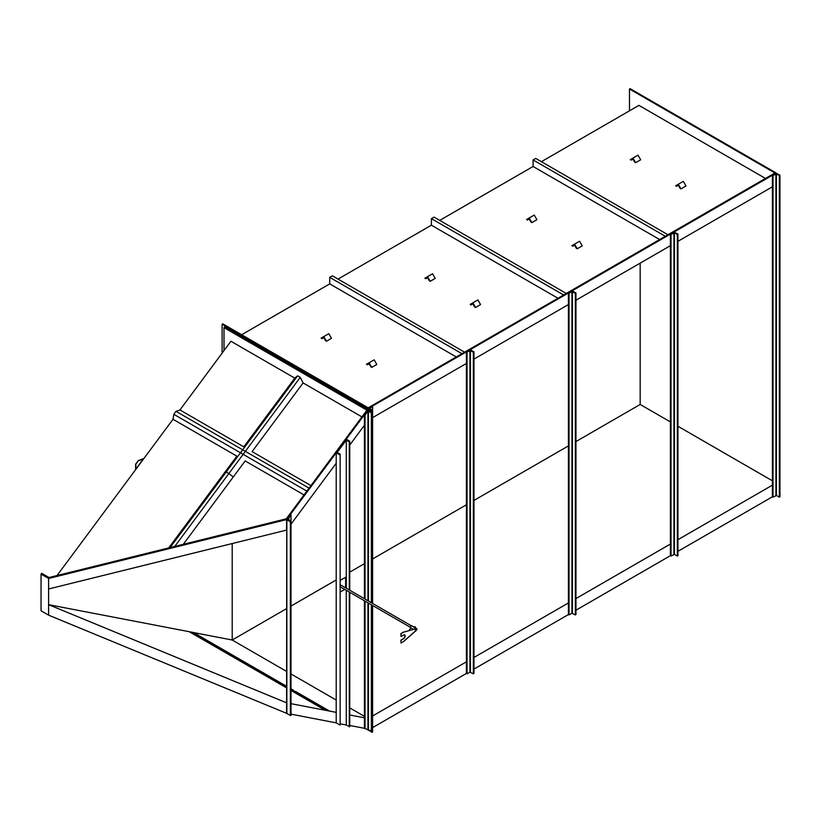 <?xml version="1.0" encoding="UTF-8"?>
<svg xmlns="http://www.w3.org/2000/svg" width="821" height="821" viewBox="0 0 821 821"><rect width="100%" height="100%" fill="white"/><g stroke="black" fill="none" stroke-linecap="round" stroke-linejoin="round"><path stroke-width="1.23" d="M57.029 575.542L173.015 419.285L173.806 414.297L176.012 411.331L179.943 409.966L243.775 446.819L294.78 378.122L297.613 375.823L300.26 377.352L303.093 382.925L252.088 451.622L310.933 485.601M176.012 411.331L309.055 488.136M173.015 419.285L236.859 456.148L224.954 472.178L226.216 472.003L297.613 375.823M183.299 544.302L245.171 460.94L304.016 494.919M173.806 414.297L306.849 491.112M174.77 546.406L228.864 473.532L233.267 476.98L228.864 473.532L300.26 377.352M170.132 547.556L226.216 472.003L228.864 473.532L226.216 472.003L224.954 472.178L168.746 547.894M179.943 409.966L230.937 341.259L294.78 378.122M361.938 416.894L303.093 382.925M41.05 574.125L41.676 573.284L49.024 577.522L286.283 518.821L366.936 410.172L224.01 327.651L224.646 326.809L368.188 409.679L286.591 519.601L48.603 578.487L41.05 574.125L41.05 610.803L48.603 615.165L286.591 713.316L286.745 702.858M224.01 350.588L224.01 327.651M286.591 519.601L286.591 530.089L48.603 588.975L48.603 578.487M372.601 605.488L372.601 731.983L371.964 732.342L371.964 605.128L371.964 731.193L364.411 728.289L349.746 725.466M340.14 454.136L340.14 724.953L340.14 454.136L337.154 452.402L346.277 440.107L349.274 441.831L349.746 441.195L346.277 439.194L336.21 452.771L336.21 722.86L291.003 714.157M286.745 519.549L286.591 713.316M364.411 717.8L349.746 714.978M336.21 712.371L291.003 703.669M48.603 615.165L48.603 604.677L286.591 702.827M291.003 524.157L336.21 463.249M349.746 445.023L364.411 425.257M776.173 173.077L368.188 408.54L368.188 409.679M286.745 608.525L232.199 640.011L286.745 671.506L232.199 640.011L232.199 543.553L232.199 640.011L193.602 632.581M364.411 716.353L349.746 707.876L364.411 716.353M336.21 700.067L291.003 673.969L336.21 700.067M196.63 634.346L193.51 632.529L48.603 604.677L48.603 588.975M135.834 464.224L138.359 460.838L143.388 458.898L135.834 469.078L135.834 464.224L138.359 460.838L143.388 458.898L135.834 469.078L135.834 464.224M138.267 460.653L143.932 458.477L135.619 469.674L135.619 464.224L138.267 460.653M290.367 521.787L290.367 715.491L291.003 715.614L291.003 520.935L290.367 521.787L286.847 519.755L290.367 514.51L291.003 514.88L288.109 519.262L291.003 520.935L291.003 514.88M290.367 715.491L286.847 713.459L286.847 519.262M365.047 728.648L365.047 601.126M365.047 599.073L365.047 415.139L364.411 414.769L368.444 409.823L371.964 411.865L371.338 412.706L367.941 411.229L365.047 415.139M364.411 728.289L364.411 600.767M364.411 598.704L364.411 414.769M372.601 603.435L372.601 410.356L371.964 410.716L371.964 603.066L371.964 411.865M371.338 731.07L371.338 604.759M371.338 602.706L371.338 412.706M629.471 110.835L629.471 89.017L774.911 172.985L368.188 407.811L222.758 323.843L222.122 324.203L222.122 353.133M776.173 172.985L630.107 88.658L629.471 89.017M372.601 715.984L466.41 661.829M473.963 657.467L568.409 602.942M575.962 598.571L670.398 544.046M677.951 539.684L772.397 485.16M368.188 729.284L368.342 730.074M372.601 727.622L466.41 673.456L467.036 673.815L469.93 672.142L473.337 673.815L473.963 673.456L473.963 351.829L470.433 349.797L466.41 351.829L466.41 673.456M473.963 669.094L568.409 614.57L569.035 614.929L571.929 613.256L575.326 614.929L575.962 614.57L575.962 292.943L572.432 290.911L568.409 292.943L568.409 614.57M575.962 610.208L670.398 555.684L670.398 234.057L673.928 232.025L677.951 234.057L677.325 234.416L674.431 232.743L671.034 234.416L670.398 234.057M677.951 551.322L772.397 496.797L772.397 175.171L775.917 173.139L779.95 175.171L779.324 175.53L776.42 173.857L773.023 175.53L772.397 175.171M772.397 186.798L677.951 241.323M670.398 245.684L575.962 300.209M568.409 304.57L473.963 359.095M466.41 363.457L372.601 417.622M368.188 408.54L222.122 324.203M368.188 730.167L365.838 728.802M670.398 421.912L640.175 404.466L640.175 263.141M772.397 480.798L677.951 426.273M291.003 606.062L336.21 579.965M349.746 572.145L364.411 563.678M372.601 558.957L466.41 504.792M473.963 500.43L568.409 445.906M575.962 441.544L640.175 404.466M765.47 178.444L638.923 105.375L541.398 161.686M667.945 234.744L535.733 158.412L533.086 159.941L533.086 166.489L439.717 220.387M563.617 294.975L431.405 218.643L431.405 225.19L338.036 279.089M464.583 352.158L332.372 275.825L329.724 277.354L329.724 283.892L241.641 334.742M535.733 158.412L533.086 159.941L533.086 166.489L659.632 239.547M533.086 159.941L665.297 236.274M557.952 298.249L431.405 225.19L431.405 218.643L434.052 217.113L431.405 218.643M566.264 293.446L434.052 217.113M332.372 275.825L329.724 277.354L329.724 283.892L456.271 356.961M329.724 277.354L461.936 353.687M779.95 175.171L779.95 496.797L779.324 497.157L776.42 495.484L773.023 497.157L772.397 496.797M773.023 497.157L773.023 175.53M779.324 497.157L779.324 175.53M568.409 292.943L569.035 293.302L571.929 291.629L575.326 293.302L575.962 292.943M575.326 293.302L575.326 614.929M569.035 293.302L569.035 614.929M371.964 410.716L368.342 408.54L371.964 406.354L372.601 406.713L369.594 408.54L372.601 410.356L372.601 406.713M371.964 732.342L368.444 730.013M677.951 234.057L677.951 555.684L677.325 556.043L674.431 554.37L671.034 556.043L670.398 555.684M671.034 556.043L671.034 234.416M677.325 556.043L677.325 234.416M466.41 351.829L467.036 352.188L469.93 350.516L473.337 352.188L473.963 351.829M473.337 352.188L473.337 673.815M467.036 352.188L467.036 673.815M370.887 366.874L371.769 367.387L369.101 362.759L366.433 364.298L367.326 364.811L369.101 363.785L370.887 366.874M369.101 362.759L374.14 359.855L376.808 364.473L371.769 367.387M474.641 306.962L475.533 307.485L472.865 302.857L470.187 304.396L471.08 304.909L472.865 303.883L474.641 306.962M472.865 302.857L477.894 299.942L480.572 304.57L475.533 307.485M576.321 248.26L577.214 248.773L574.546 244.145L571.868 245.695L572.76 246.208L574.546 245.181L576.321 248.26M574.546 244.145L579.575 241.241L582.253 245.869L577.214 248.773M680.086 188.358L680.968 188.871L678.3 184.243L675.632 185.782L676.525 186.295L678.3 185.269L680.086 188.358M678.3 184.243L683.339 181.338L686.007 185.967L680.968 188.871M325.547 340.694L326.44 341.218L323.772 336.589L321.103 338.129L321.986 338.642L323.772 337.616L325.547 340.694M323.772 336.589L328.81 333.675L331.479 338.303L326.44 341.218M429.311 280.792L430.204 281.305L427.536 276.677L424.857 278.227L425.75 278.74L427.536 277.714L429.311 280.792M427.536 276.677L432.564 273.773L435.243 278.401L430.204 281.305M530.992 222.091L531.885 222.604L529.206 217.976L526.538 219.515L527.431 220.038L529.206 219.002L530.992 222.091M529.206 217.976L534.245 215.071L536.924 219.7L531.885 222.604M634.756 162.189L635.639 162.702L632.97 158.073L630.302 159.613L631.185 160.126L632.97 159.1L634.756 162.189M632.97 158.073L638.009 155.169L640.678 159.787L635.639 162.702M340.14 592.074L344.758 589.416M345.641 587.877L345.641 577.266L340.14 580.273M345.641 577.266L340.14 580.447M415.703 629.543L416.545 628.948L416.616 629.686L415.775 630.271L415.703 629.543M416.688 629.697A0.893 0.513 -60 0 1 415.631 629.522A0.893 0.513 -60 0 1 416.688 629.697M340.161 586.769A0.893 0.513 -60 0 1 340.14 586.748L410.346 627.285M340.14 585.773A0.893 0.513 -60 0 1 341.054 585.219L411.239 625.735M410.798 627.798L409.043 630.528M403.07 641.899L415.867 630.62A1.108 0.647 -60 0 1 416.165 628.701L403.573 632.16L401.048 633.607L401.048 636.521L403.573 635.064A2.227 1.283 -60 0 1 404.681 634.951A2.227 1.283 -60 0 1 405.02 636.737A2.227 1.283 -60 0 1 403.573 638.697L401.048 640.154L401.048 643.059L403.327 641.591M403.573 632.16L416.165 628.701M403.419 632.067L401.048 633.607M400.894 633.525L401.048 636.521M404.599 634.92A2.227 1.283 -60 0 1 404.845 636.716A2.227 1.283 -60 0 1 403.419 638.615L401.048 640.154M400.894 640.062L401.048 643.059M415.457 630.015A0.985 0.575 120 0 0 416.863 629.204A0.985 0.575 120 0 0 415.457 630.015M411.875 625.992A1.108 0.647 120 0 0 410.572 627.665L413.435 629.327M416.945 629.153A1.108 0.647 120 0 0 415.375 630.066A1.108 0.647 120 0 0 416.945 629.153M413.938 626.977L414.933 626.68L413.876 627.388M414.492 626.936L414.985 628.024M415.498 627.388L414.933 626.68L415.046 627.613M413.989 627.07L414.872 627.583M349.746 592.3L349.746 726.801L346.277 724.984L340.14 723.794M349.746 441.195L349.746 590.237M349.274 441.831L349.274 589.971M349.274 592.023L349.274 726.708M339.668 724.861L336.21 722.86M339.668 454.772L336.21 452.771M346.277 440.107L346.277 588.236M346.277 590.299L346.277 724.984M293.333 690.174L291.003 688.819M296.35 691.918L291.003 689.732M299.378 693.663L296.381 691.929L292.194 691.118L325.301 710.278L329.498 711.058L326.604 709.375L322.417 708.574M302.395 695.408L299.408 693.673L295.221 692.862M305.422 697.152L302.426 695.418L298.239 694.607M308.439 698.897L305.453 697.162L301.256 696.352M311.467 700.641L308.47 698.907L304.283 698.096M326.573 709.375L311.498 700.652L307.3 699.841M329.375 710.986L325.188 710.165L329.375 710.986M329.498 711.058L325.301 710.278L291.003 690.471M199.647 636.09L196.66 634.346L192.463 633.545L286.745 687.977L189.302 631.76M202.664 637.835L199.677 636.101L195.49 635.29M205.691 639.58L202.705 637.845L198.508 637.034M208.708 641.324L205.722 639.59L201.535 638.779M211.736 643.069L208.75 641.334L204.552 640.524M214.753 644.813L211.767 643.079L207.58 642.268M217.781 646.558L214.784 644.824L210.597 644.013M220.798 648.303L217.811 646.568L213.624 645.758M223.825 650.047L220.828 648.313L216.641 647.502M226.842 651.792L223.856 650.058L219.669 649.247M229.87 653.537L226.873 651.802L222.686 650.991M232.887 655.281L229.901 653.547L225.703 652.736M235.914 657.026L232.918 655.291L228.731 654.481M238.932 658.77L235.945 657.036L231.748 656.225M241.959 660.515L238.962 658.781L234.775 657.97M244.976 662.26L241.99 660.525L237.792 659.715M248.004 664.004L245.007 662.27L240.82 661.459M251.021 665.749L248.034 664.015L243.837 663.204M254.048 667.494L251.052 665.759L246.864 664.948M257.065 669.238L254.079 667.504L249.882 666.693M260.093 670.983L257.096 669.248L252.909 668.438M263.11 672.727L260.124 670.993L255.926 670.182M266.137 674.472L263.141 672.738L258.954 671.927M269.155 676.217L266.168 674.482L261.971 673.672M272.182 677.961L269.185 676.227L264.998 675.416M275.199 679.706L272.213 677.972L268.015 677.161M278.216 681.451L275.23 679.716L271.043 678.905M281.244 683.195L278.257 681.461L274.06 680.65M284.261 684.94L281.275 683.205L277.088 682.395M286.745 686.366L284.292 684.95L280.105 684.139M283.122 685.894L286.745 686.582M276.831 682.261L281.018 683.062L276.831 682.261M255.67 670.049L259.867 670.849L255.67 670.049M225.457 652.603L229.644 653.393L225.457 652.603M207.323 642.135L211.51 642.925L207.323 642.135M201.278 638.646L205.466 639.436L201.278 638.646M198.251 636.901L202.448 637.691L198.251 636.901M192.463 633.555L189.312 631.729M319.39 706.83L323.587 707.63M313.345 703.34L317.542 704.141M310.317 701.596L314.515 702.396M292.194 691.128L291.003 690.43M286.745 687.741L286.149 687.629M293.107 690.04L291.003 689.63L293.107 690.051M286.745 687.649L285.903 687.485L286.745 687.659M286.745 686.489L282.876 685.74L286.745 686.5M278.001 681.317L273.814 680.506L278.001 681.327M274.984 679.572L270.786 678.762L274.973 679.583M271.956 677.828L267.769 677.017L271.956 677.838M268.939 676.083L264.742 675.273L268.929 676.094M261.714 673.538L265.912 674.349L261.725 673.528M256.85 669.105L252.652 668.294L256.84 669.115M253.822 667.36L249.635 666.549L253.822 667.37M250.805 665.615L246.608 664.805L250.795 665.626M247.778 663.871L243.591 663.06L247.778 663.881M244.761 662.126L240.563 661.316L244.75 662.137M241.733 660.382L237.546 659.571L241.733 660.382M262.894 672.594L258.697 671.783L262.884 672.604M284.045 684.806L279.858 683.996L284.045 684.817M299.152 693.529L294.965 692.719L299.152 693.54M199.431 635.947L195.234 635.146L199.421 635.957M204.296 640.39L208.493 641.191L204.306 640.38M214.538 644.67L210.35 643.869L214.538 644.68M232.671 655.148L228.474 654.337L232.661 655.148M217.555 646.414L213.368 645.614L217.555 646.425M220.582 648.159L216.395 647.359L220.572 648.169M223.599 649.904L219.412 649.103L223.599 649.914M226.627 651.648L222.429 650.848L226.617 651.658M235.689 656.892L231.501 656.082L235.689 656.892M238.716 658.637L234.519 657.826L238.706 658.637M296.135 691.785L291.937 690.974L296.124 691.795M302.179 695.274L297.982 694.463L302.169 695.284M305.196 697.019L301.009 696.208L305.196 697.029M308.224 698.763L304.027 697.953L308.214 698.774M311.241 700.508L307.054 699.697L311.241 700.518M314.269 702.253L310.071 701.442L314.258 702.263M317.286 703.997L313.099 703.187L317.286 704.008M320.313 705.742L316.116 704.931L320.303 705.752M320.559 705.886L316.372 705.085M319.133 706.686L323.33 707.497L319.143 706.676M326.358 709.231L322.16 708.42L326.348 709.241M196.404 634.202L192.217 633.402L196.404 634.212M368.444 730.31L368.444 603.086M368.444 601.034L368.444 411.044M367.941 729.212L367.941 602.799M367.941 600.746L367.941 411.229M776.42 495.484L776.42 173.857M775.917 495.484L775.917 173.857M571.929 291.629L571.929 613.256M572.432 291.629L572.432 613.256M368.444 409.823L368.444 408.684M674.431 554.37L674.431 232.743M673.928 554.37L673.928 232.743M469.93 350.516L469.93 672.142M470.433 350.516L470.433 672.142M368.342 730.167L368.342 729.346M368.342 409.802L368.342 408.54M403.347 641.765L415.99 630.641M411.68 625.735L416.719 628.65"/></g></svg>
